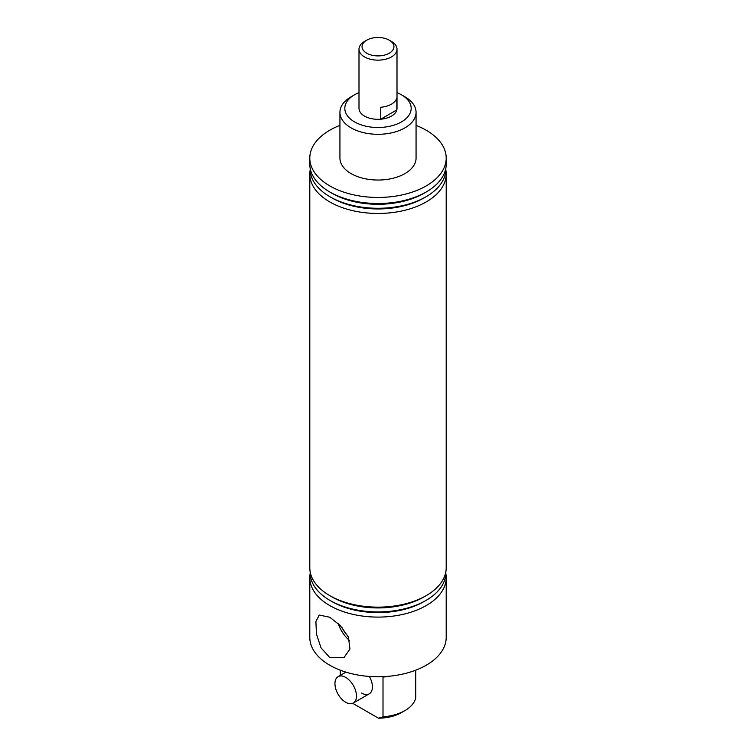 <?xml version="1.0" encoding="UTF-8"?>
<svg xmlns="http://www.w3.org/2000/svg" width="756" height="756" viewBox="0 0 756 756"><rect width="100%" height="100%" fill="white"/><g stroke="black" fill="none" stroke-linecap="round" stroke-linejoin="round"><path stroke-width="1.13" d="M341.854 627.215A20.214 11.671 -120 0 0 347.987 636.146M329.777 657.522L321.016 647.826L316.452 634.038L315.895 621.583L319.259 615.053L329.777 617.246L340.332 625.599L348.421 637.091L349.952 649.045L343.989 657.569L329.777 657.522M338.168 623.502A23.672 13.665 -120 0 0 349.678 640.653M354.536 121.896A33.188 19.165 0 0 0 401.464 121.896A33.188 19.165 0 0 0 401.464 94.802L404.914 96.787A38.065 21.971 180 0 1 416.065 112.323A38.065 21.971 180 0 1 392.562 132.631A38.065 21.971 180 0 1 351.086 127.868A38.065 21.971 180 0 1 339.935 112.323A38.065 21.971 180 0 1 351.086 96.787L354.536 94.802A33.188 19.165 0 0 0 354.536 121.896M389.283 40.181L391.438 41.419A19.004 10.971 180 0 1 397.004 49.178L397.004 108.344A19.004 10.971 180 0 1 385.267 118.484A19.004 10.971 180 0 1 364.562 116.103A19.004 10.971 180 0 1 358.996 108.344L358.996 49.178A19.004 10.971 180 0 1 364.562 41.419L366.717 40.181A15.952 9.214 0 0 0 373.842 55.585A15.952 9.214 0 0 0 391.806 51.304A15.952 9.214 0 0 0 389.283 40.181A15.952 9.214 0 0 0 382.158 37.8A15.952 9.214 0 0 0 366.717 40.181M309.799 577.716L309.799 637.384A68.201 39.378 0 0 0 329.777 665.233A68.201 39.378 0 0 0 404.101 673.766A68.201 39.378 0 0 0 446.201 637.384L446.201 577.716A68.201 39.378 180 0 1 404.101 614.099A68.201 39.378 180 0 1 329.777 605.565A68.201 39.378 180 0 1 309.799 577.716A68.201 39.378 180 0 1 310.177 573.568M445.823 573.568A68.201 39.378 180 0 1 446.201 577.716M446.201 174.078L446.201 567.775A68.201 39.378 180 0 1 426.223 595.615L423.946 596.938A64.978 37.517 180 0 1 332.054 596.938L329.777 595.624A68.201 39.378 180 0 1 329.777 595.615A68.201 39.378 180 0 1 309.799 567.775L309.799 174.078A68.201 39.378 0 0 0 329.777 201.928A68.201 39.378 0 0 0 404.101 210.461A68.201 39.378 0 0 0 446.201 174.078A68.201 39.378 0 0 0 445.823 169.93M426.223 595.615A68.201 39.378 180 0 1 329.777 595.624L332.054 596.938M445.823 571.923A67.842 39.17 180 0 1 425.968 600.444A67.842 39.17 180 0 1 330.032 600.444L330.032 600.444A67.842 39.17 180 0 1 310.177 571.923M425.968 600.444L423.946 601.606A64.978 37.517 180 0 1 332.054 601.615L330.032 600.444L332.054 601.606A64.978 37.517 180 0 0 332.054 601.615M426.223 191.977L423.946 193.3A64.978 37.517 0 0 1 332.054 193.3L329.777 191.977A68.201 39.378 0 0 0 426.223 191.977A68.201 39.378 0 0 0 446.201 164.137L446.201 158.07A68.201 39.378 0 0 0 426.223 130.23A68.201 39.378 0 0 0 416.065 125.392M339.935 125.392A68.201 39.378 0 0 0 309.799 158.07A68.201 39.378 0 0 0 329.777 185.91A68.201 39.378 0 0 0 404.101 194.453A68.201 39.378 0 0 0 446.201 158.07M339.935 112.323L339.935 158.07A38.065 21.971 0 0 0 351.086 173.606A38.065 21.971 0 0 0 392.562 178.369A38.065 21.971 0 0 0 416.065 158.07L416.065 112.323M425.968 196.806L423.946 197.968A64.978 37.517 0 0 1 332.054 197.968L330.032 196.806A67.842 39.17 0 0 0 425.968 196.806A67.842 39.17 0 0 0 445.823 168.286M389.888 676.157A38.065 21.971 0 0 1 383.008 677.064L383.008 716.849A38.065 21.971 0 0 0 404.914 710.602A38.065 21.971 0 0 0 415.734 697.949L415.734 670.185M404.914 710.602L401.464 712.587A33.188 19.165 180 0 1 378.463 718.2L383.008 716.849M310.177 169.93A68.201 39.378 0 0 0 309.799 174.078M310.177 168.286A67.842 39.17 0 0 0 330.032 196.806L332.054 197.968M309.799 158.07L309.799 164.137A68.201 39.378 0 0 0 329.777 191.977L332.054 193.3M404.914 96.787L401.464 94.802A33.188 19.165 0 0 0 397.004 92.638M358.996 92.638A33.188 19.165 0 0 0 354.536 94.802M352.702 703.326L378.463 718.2M340.266 670.185L340.266 675.401M361.633 693.072A15.224 8.789 -120 0 0 369.249 693.828A15.224 8.789 -120 0 0 369.363 676.45M397.004 49.178A19.004 10.971 180 0 1 373.048 59.771A19.004 10.971 180 0 1 358.996 49.178M380.731 119.202A19.004 10.971 0 0 0 396.805 109.922L396.805 97.987A19.004 10.971 180 0 1 380.731 107.267L380.731 119.202L396.805 109.922M345.709 677.414A15.224 8.789 -120 0 0 338.093 676.658A15.224 8.789 -120 0 0 335.758 688.858A15.224 8.789 -120 0 0 345.709 702.277A15.224 8.789 -120 0 0 353.317 703.023A15.224 8.789 -120 0 0 355.651 690.823A15.224 8.789 -120 0 0 345.709 677.414M338.093 676.658L345.927 672.141M353.317 703.023L369.249 693.828"/></g></svg>
